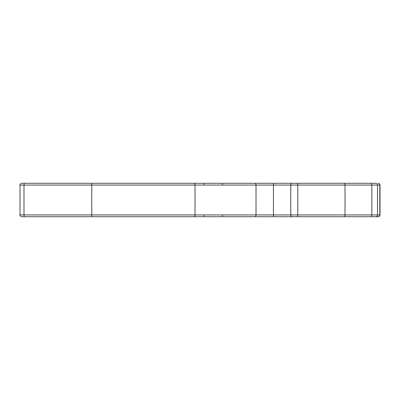<?xml version="1.0" encoding="UTF-8"?>
<svg xmlns="http://www.w3.org/2000/svg" width="400" height="400" viewBox="0 0 400 400"><rect width="100%" height="100%" fill="white"/><g stroke="black" fill="none" stroke-linecap="round" stroke-linejoin="round"><path stroke-width="0.6" d="M378.215 183.285C379.3 183.39 379.895 183.985 380 185.065L377.51 185.065A1.785 1.73 -90 0 0 375.78 183.285L294.895 183.285M201.5 183.285L204.1 183.285L204.05 185.065M380 185.065L380 214.935L377.51 214.935L377.51 185.065L297.81 185.065L297.34 183.285L160.67 183.285M273.905 216.715A1.785 0.475 90 0 1 273.43 214.935L273.43 185.065L297.81 185.065L297.81 214.935L256.025 214.935L256.025 185.065L195.02 185.065A1.785 1.09 -90 0 0 193.93 183.285L21.785 183.285C20.43 183.68 19.835 184.275 20 185.065L20 214.935C19.8 215.69 20.395 216.285 21.785 216.715L294.895 216.715M254.76 216.715A1.785 1.265 90 0 0 256.025 214.935L24 214.935L24 185.065A1.785 0.5 -90 0 1 24.505 183.285L26.23 183.285M104.61 183.285L67.515 183.285M374.5 183.285L264.43 183.285M264.43 216.715L378.215 216.715L297.34 216.715L297.81 214.935L345.03 214.935C344.96 216.01 344.595 216.605 343.94 216.715M104.61 216.715L92.015 216.715A1.785 0.255 90 0 1 91.76 214.935L91.76 185.065L20 185.065M200.545 216.715L160.67 216.715M378.07 216.715A1.785 1.73 90 0 0 379.8 214.935L379.8 185.065A1.785 1.73 -90 0 0 378.07 183.285M222.365 185.065L222.525 183.285M273.905 183.285A1.785 0.475 -90 0 0 273.43 185.065L256.025 185.065A1.785 1.265 -90 0 0 254.76 183.285M193.93 216.715A1.785 1.09 90 0 0 195.02 214.935L195.02 185.065L91.76 185.065A1.785 0.255 -90 0 1 92.015 183.285M24.505 216.715A1.785 0.5 90 0 1 24 214.935L20 214.935M343.94 183.285C344.595 183.395 344.96 183.99 345.03 185.065L345.03 214.935L371.855 214.935A1.785 1.165 90 0 1 370.69 216.715M375.78 216.715A1.785 1.73 90 0 0 377.51 214.935L371.855 214.935L371.855 185.065A1.785 1.165 -90 0 0 370.69 183.285M222.365 214.935L222.525 216.715M204.05 214.935L204.1 216.715M292.54 216.715C291.455 216.61 290.865 216.015 290.755 214.935L290.755 185.065C290.865 183.985 291.455 183.39 292.54 183.285M380 214.935C379.895 216.015 379.3 216.61 378.215 216.715"/></g></svg>
